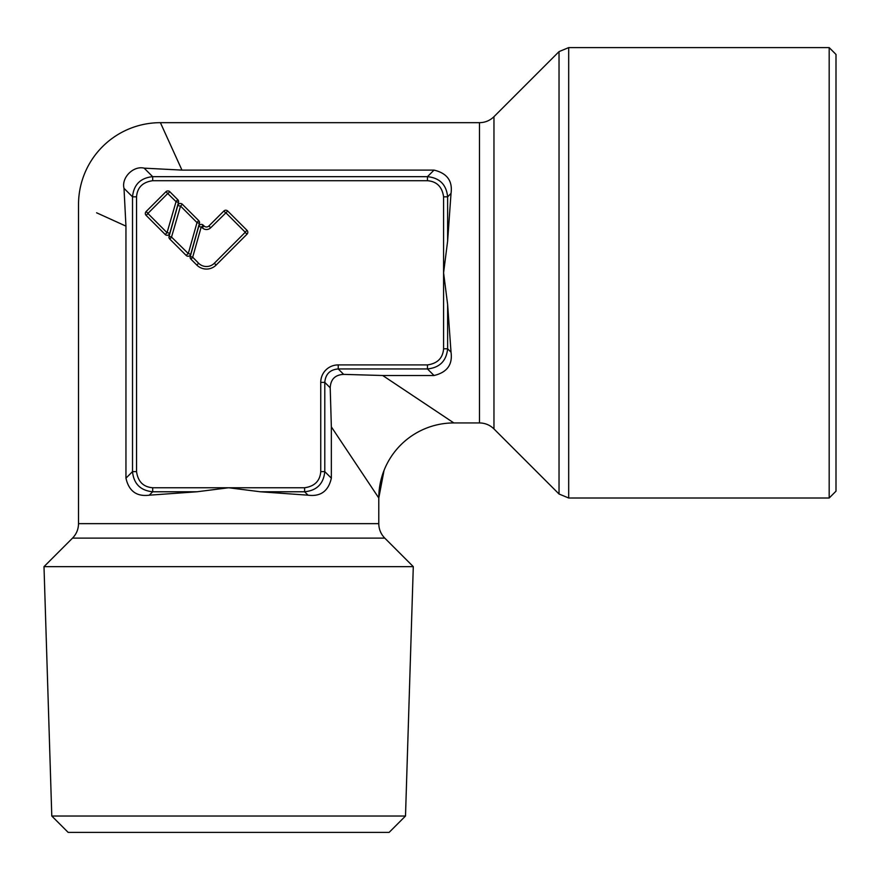 <?xml version="1.0" encoding="UTF-8"?>
<svg xmlns="http://www.w3.org/2000/svg" width="880" height="880" viewBox="0 0 880 880"><rect width="100%" height="100%" fill="white"/><g stroke="black" fill="none" stroke-linecap="round" stroke-linejoin="round"><path stroke-width="1.32" d="M171.523 237.061L188.287 253.561L196.999 222.596L180.543 206.052L171.523 237.061L169.07 236.368A2.728 2.728 0 0 0 169.763 239.041L186.175 255.442A2.728 2.728 0 0 0 190.729 254.254L199.441 223.333A2.728 2.728 0 0 0 198.748 220.66L182.336 204.259A2.728 2.728 0 0 0 177.782 205.447L169.07 236.368M178.607 201.652A2.728 2.728 0 0 0 177.804 199.716L169.807 191.719A2.728 2.728 0 0 0 165.946 191.719L146.124 211.53A2.728 2.728 0 0 0 146.124 215.391L165.231 234.509A2.728 2.728 0 0 0 169.785 233.31L178.497 202.389A2.728 2.728 0 0 0 178.607 201.652M176.055 201.652L167.739 193.512L147.873 213.466L167.035 232.705L176.055 201.652M192.687 257.191L198.627 263.263A11.099 11.099 0 0 0 214.324 263.263L245.267 232.254L225.907 212.817L210.683 227.777A5.962 5.962 0 0 1 202.257 227.777L201.179 227.073L192.687 257.191L190.245 256.509A2.728 2.728 0 0 0 190.938 259.171L196.823 265.067A13.651 13.651 0 0 0 216.128 265.067L247.005 234.179A2.728 2.728 0 0 0 247.005 230.318L227.711 211.024A2.728 2.728 0 0 0 223.85 211.024L208.89 225.973L210.683 227.777M389.136 832.392L405.504 816.024L413.292 566.643L384.78 538.12L72.523 538.12L44 566.643L51.788 816.024L68.167 832.392L389.136 832.392M836 54.439L829.18 47.608L568.689 47.608L568.689 498.003L829.18 498.003L836 491.183L836 54.439M493.966 428.934L559.031 494.01L559.031 51.612L493.966 116.677L493.966 428.934C489.929 425.018 485.111 423.027 479.49 422.939L453.849 422.939L382.701 375.507L434.027 375.507C447.084 372.394 452.749 364.617 451.022 352.187L447.623 304.502L443.586 272.811L447.623 241.109L451.022 193.424C452.749 180.994 447.084 173.217 434.027 170.104L181.962 170.104L160.402 122.672L479.49 122.672C485.111 122.595 489.929 120.593 493.966 116.677M453.849 422.939A75.064 75.064 135 0 0 378.785 498.003L378.785 523.644C378.862 529.265 380.864 534.094 384.78 538.12M384.043 470.393L378.785 498.003L331.353 426.866L331.353 478.181C328.405 491.117 320.628 496.793 308.033 495.187L260.337 491.777L304.623 491.777C316.833 490.545 323.554 483.824 324.786 471.614L331.353 478.181M447.623 241.109L447.623 196.834C446.38 184.624 439.659 177.903 427.46 176.671L152.68 176.671C140.47 177.903 133.749 184.624 132.517 196.834L132.517 471.614C133.749 483.824 140.47 490.545 152.68 491.777L196.955 491.777L228.646 487.751L260.337 491.777M196.955 491.777L149.27 495.187C136.664 496.793 128.887 491.117 125.95 478.181L125.95 226.127L96.591 212.784M72.523 538.12C76.439 534.094 78.43 529.265 78.518 523.644L78.518 204.567A81.895 81.895 -45 0 1 160.402 122.672M412.896 395.648L449.02 419.727M338.228 364.914L427.46 364.914C437.47 363.484 442.849 358.105 443.586 348.777L443.586 196.834C442.156 186.813 436.788 181.445 427.46 180.708L152.68 180.708C142.659 182.127 137.28 187.506 136.543 196.834L136.543 471.614C137.973 481.635 143.352 487.014 152.68 487.751L304.623 487.751C314.633 486.321 320.012 480.942 320.749 471.614L320.749 382.382A18.282 17.743 45 0 1 338.228 364.914L338.228 368.94L427.46 368.94C439.659 367.708 446.38 360.987 447.623 348.777L447.623 304.502M208.89 225.973A3.41 3.41 0 0 1 204.061 225.973L203.28 225.192A2.728 2.728 0 0 0 198.726 226.391L190.245 256.509M320.749 382.382L324.786 382.382C325.501 374.143 329.978 369.655 338.228 368.94L343.651 374.374L382.701 375.507M331.353 426.866L330.209 387.805C330.66 379.291 335.137 374.814 343.651 374.374M364.628 476.784L368.94 483.241M371.36 486.871L375.518 493.108M44 566.643L413.292 566.643M51.788 816.024L405.504 816.024M181.962 170.104L144.155 168.157C133.485 165.451 121.275 177.573 124.003 188.32L125.95 226.127M829.18 47.608L829.18 498.003M198.748 220.66L196.944 222.464M177.804 199.716L176 201.52M146.124 211.53L147.928 213.334M247.005 230.318L245.212 232.122M479.49 422.939L479.49 122.672M78.518 523.644L378.774 523.644M443.586 348.777L447.623 348.777L451.022 352.187M443.586 196.834L447.623 196.834L451.022 193.424M304.623 487.751L304.623 491.777L308.033 495.187M152.68 487.751L152.68 491.777L149.27 495.187M320.749 471.614L324.786 471.614L324.786 382.382L330.209 387.805M427.46 364.914L427.46 368.94L434.027 375.507M427.46 180.708L427.46 176.671L434.027 170.104M144.155 168.157L152.68 176.671L152.68 180.708M136.543 196.834L132.517 196.834L124.003 188.32M136.543 471.614L132.517 471.614L125.95 478.181M198.726 226.391L201.179 227.073M203.28 225.192L201.487 226.996M204.061 225.973L202.257 227.777M223.85 211.024L225.643 212.817M227.711 211.024L225.907 212.817M247.005 234.179L245.212 232.386M216.128 265.067L214.324 263.263M196.823 265.067L198.627 263.263M190.938 259.171L192.742 257.378M146.124 215.391L147.928 213.598M165.946 191.719L167.739 193.512M169.807 191.719L168.003 193.512M178.497 202.389L176.055 201.696M169.785 233.31L167.343 232.628M165.231 234.509L167.035 232.705M177.782 205.447L180.235 206.14M182.336 204.259L180.543 206.052M199.441 223.333L196.988 222.64M190.729 254.254L188.287 253.561M186.175 255.442L187.979 253.649M169.763 239.041L171.567 237.237M559.031 51.612L568.689 47.608M378.785 498.003L378.994 492.36M568.689 498.003L559.031 494.01"/></g></svg>
